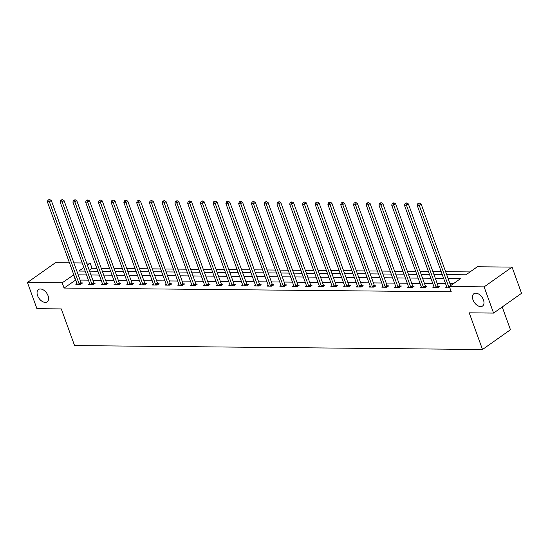 <?xml version="1.0" encoding="UTF-8"?>
<svg xmlns="http://www.w3.org/2000/svg" width="549" height="549" viewBox="0 0 549 549"><rect width="100%" height="100%" fill="white"/><g stroke="black" fill="none" stroke-linecap="round" stroke-linejoin="round"><path stroke-width="0.82" d="M472.991 299.823A7.528 4.646 54.7 0 1 473.876 293.729A7.528 4.646 54.7 0 1 483.449 299.926A7.528 4.646 54.7 0 1 482.564 306.019A7.528 4.646 54.7 0 1 472.991 299.823M37.586 295.637A7.528 4.646 54.7 0 1 38.471 289.536A7.528 4.646 54.7 0 1 48.051 295.733A7.528 4.646 54.7 0 1 47.166 301.833A7.528 4.646 54.7 0 1 37.586 295.637M502.218 306.966L510.46 329.736L482.502 349.507L74.568 345.582L61.296 308.915L36.934 308.682L27.45 282.488L55.415 262.717L69.462 262.854M73.889 262.896L82.22 262.971M86.639 263.019L90.153 263.053L87.366 265.023M96.864 268.337L92.054 268.289L90.153 263.053M470.04 271.927L445.623 271.693M441.197 271.652L432.873 271.57M428.446 271.529L420.115 271.446M415.689 271.405L407.365 271.323M402.939 271.281L394.607 271.199M390.188 271.158L381.857 271.076M377.431 271.034L369.106 270.952M364.68 270.911L356.349 270.835M351.93 270.787L343.599 270.712M339.172 270.664L330.848 270.588M326.422 270.547L318.091 270.465M313.664 270.424L305.34 270.341M300.914 270.3L292.59 270.218M288.163 270.177L279.832 270.094M275.406 270.053L267.082 269.971M262.655 269.93L254.324 269.854M249.905 269.806L241.574 269.731M237.147 269.683L228.823 269.607M224.397 269.566L216.066 269.484M211.646 269.442L203.315 269.36M198.889 269.319L190.565 269.236M186.138 269.195L177.807 269.113M173.381 269.072L165.057 268.989M160.631 268.948L152.306 268.866M147.88 268.825L139.549 268.749M135.123 268.701L126.798 268.626M122.372 268.578L114.041 268.502M109.622 268.461L101.29 268.379M446.68 274.603L465.991 274.788L477.321 266.773L512.066 267.109L484.108 286.88L449.363 286.544L460.7 278.528L448.053 278.412M484.108 286.88L493.585 313.074L521.55 293.303L512.066 267.109M92.054 268.289L89.261 270.259M75.687 280.045L64.089 288.06L451.257 291.787L449.363 286.544M453.412 283.682L449.954 283.648M445.527 283.607L437.196 283.524M432.77 283.483L424.446 283.401M420.019 283.359L411.695 283.277M407.269 283.236L398.938 283.16M394.511 283.112L386.187 283.037M381.761 282.989L373.43 282.913M369.01 282.872L360.679 282.79M356.253 282.749L347.929 282.666M343.502 282.625L335.171 282.543M330.752 282.502L322.421 282.419M317.995 282.378L309.67 282.296M305.244 282.255L296.913 282.172M292.487 282.131L284.162 282.056M279.736 282.008L271.405 281.932M266.986 281.884L258.654 281.809M254.228 281.767L245.904 281.685M241.478 281.644L233.147 281.562M228.727 281.52L220.396 281.438M215.97 281.397L207.646 281.314M203.219 281.273L194.888 281.191M190.469 281.15L182.138 281.074M177.711 281.026L169.387 280.951M164.961 280.903L156.63 280.827M152.203 280.786L143.879 280.704M139.453 280.663L131.122 280.58M126.702 280.539L118.371 280.457M113.945 280.415L105.621 280.333M101.194 280.292L92.863 280.21M88.444 280.168L80.113 280.086M76.915 283.442L75.783 284.245L80.689 284.293L82.576 282.955L81.252 282.941M89.672 283.565L88.533 284.368L93.44 284.416L95.327 283.078L94.009 283.064M102.423 283.689L101.29 284.492L106.19 284.54L108.084 283.202L106.76 283.188M115.173 283.812L114.041 284.615L118.948 284.663L120.835 283.325L119.51 283.311M127.931 283.936L126.792 284.739L131.698 284.78L133.585 283.449L132.268 283.435M140.681 284.053L139.549 284.856L144.456 284.904L146.343 283.572L145.018 283.558M153.439 284.176L152.299 284.979L157.206 285.027L159.093 283.696L157.769 283.682M166.189 284.3L165.05 285.103L169.957 285.151L171.851 283.812L170.526 283.806M178.94 284.423L177.807 285.226L182.714 285.274L184.601 283.936L183.277 283.922M191.697 284.547L190.558 285.35L195.465 285.398L197.352 284.059L196.027 284.046M204.448 284.67L203.315 285.473L208.215 285.521L210.109 284.183L208.785 284.169M217.198 284.794L216.066 285.597L220.972 285.645L222.86 284.307L221.535 284.293M229.956 284.917L228.816 285.72L233.723 285.761L235.61 284.43L234.293 284.416M242.706 285.041L241.574 285.837L246.474 285.885L248.368 284.554L247.043 284.54M255.457 285.157L254.324 285.96L259.231 286.008L261.118 284.677L259.794 284.663M268.214 285.281L267.075 286.084L271.981 286.132L273.869 284.794L272.551 284.787M280.964 285.405L279.832 286.207L284.739 286.255L286.626 284.917L285.302 284.91M293.722 285.528L292.583 286.331L297.489 286.379L299.377 285.041L298.052 285.027M306.472 285.652L305.34 286.454L310.24 286.503L312.134 285.164L310.809 285.151M319.223 285.775L318.091 286.578L322.997 286.626L324.884 285.288L323.56 285.274M331.98 285.899L330.841 286.702L335.748 286.75L337.635 285.411L336.311 285.398M344.731 286.022L343.599 286.825L348.498 286.866L350.392 285.535L349.068 285.521M357.481 286.139L356.349 286.942L361.256 286.99L363.143 285.658L361.818 285.645M370.239 286.262L369.1 287.065L374.006 287.113L375.893 285.782L374.576 285.768M382.989 286.386L381.857 287.189L386.757 287.237L388.651 285.899L387.326 285.892M395.74 286.509L394.607 287.312L399.514 287.36L401.401 286.022L400.077 286.008M408.497 286.633L407.358 287.436L412.265 287.484L414.152 286.146L412.834 286.132M421.248 286.756L420.115 287.559L425.022 287.607L426.909 286.269L425.585 286.255M434.005 286.88L432.866 287.683L437.773 287.731L439.66 286.393L438.335 286.379M446.756 287.003L445.623 287.806L449.83 287.841M493.585 313.074L469.223 312.841L482.502 349.507M64.089 288.06L62.195 282.817L27.45 282.488M73.792 274.809L62.195 282.817M443.626 278.364L435.302 278.288M430.876 278.247L422.552 278.165M418.125 278.123L409.794 278.041M405.368 278L397.044 277.918M392.617 277.876L384.286 277.794M379.867 277.753L371.536 277.67M367.109 277.629L358.785 277.547M354.359 277.506L346.028 277.43M341.608 277.382L333.277 277.307M328.851 277.266L320.527 277.183M316.1 277.142L307.769 277.06M303.343 277.019L295.019 276.936M290.593 276.895L282.268 276.813M277.842 276.771L269.511 276.689M265.085 276.648L256.76 276.566M252.334 276.524L244.003 276.449M239.584 276.401L231.253 276.325M226.826 276.277L218.502 276.202M214.076 276.161L205.745 276.078M201.325 276.037L192.994 275.955M188.568 275.914L180.244 275.831M175.817 275.79L167.486 275.708M163.06 275.667L154.736 275.584M150.309 275.543L141.985 275.468M137.559 275.42L129.228 275.344M124.801 275.296L116.477 275.221M112.051 275.179L103.72 275.097M99.3 275.056L90.969 274.974M86.543 274.932L78.219 274.85M83.86 267.507L78.823 271.069L85.17 271.124M89.59 271.172L97.921 271.247M102.347 271.295L110.672 271.371M115.098 271.412L123.429 271.494M127.848 271.535L136.179 271.618M140.606 271.659L148.93 271.741M153.356 271.782L161.687 271.865M166.114 271.906L174.438 271.988M178.864 272.029L187.188 272.105M191.615 272.153L199.946 272.229M204.372 272.277L212.696 272.352M217.123 272.393L225.454 272.476M229.873 272.517L238.204 272.599M242.631 272.64L250.955 272.723M255.381 272.764L263.712 272.846M268.132 272.887L276.463 272.97M280.889 273.011L289.213 273.093M293.64 273.134L301.971 273.21M306.397 273.258L314.721 273.333M319.147 273.375L327.478 273.457M331.898 273.498L340.229 273.58M344.655 273.622L352.98 273.704M357.406 273.745L365.737 273.827M370.156 273.869L378.487 273.951M382.914 273.992L391.238 274.075M395.664 274.116L403.995 274.191M408.415 274.239L416.746 274.315M421.172 274.363L429.496 274.438M433.923 274.479L442.254 274.562M75.426 280.045L73.532 274.809M79.056 283.737L80.95 282.399L51.29 200.467L49.403 201.799L79.056 283.737A1.173 0.727 -125.3 0 0 79.262 284.128L79.365 284.279M48.861 200.035L49.616 199.5L48.044 200.028L48.861 200.035L49.403 201.799L47.358 201.785L77.018 283.716A1.173 0.727 -125.3 0 1 77.1 284.108L77.107 284.258M80.95 282.399A1.173 0.727 -125.3 0 0 81.149 282.79L81.684 283.586M51.29 200.467L49.616 199.5M48.044 200.028L47.358 201.785M91.813 283.854L93.701 282.522L64.041 200.591L62.154 201.922L91.813 283.854A1.173 0.727 -125.3 0 0 92.012 284.245L92.115 284.403M61.612 200.159L62.373 199.623L60.795 200.152L61.612 200.159L62.154 201.922L60.109 201.908L89.768 283.84A1.173 0.727 -125.3 0 1 89.851 284.224L89.858 284.382M93.701 282.522A1.173 0.727 -125.3 0 0 93.9 282.913L94.442 283.709M64.041 200.591L62.373 199.623M60.795 200.152L60.109 201.908M104.564 283.977L106.458 282.646L76.798 200.714L74.904 202.046L104.564 283.977A1.173 0.727 -125.3 0 0 104.763 284.368L104.873 284.526M74.369 200.282L75.124 199.747L73.552 200.268L74.369 200.282L74.904 202.046L72.866 202.025L102.519 283.957A1.173 0.727 -125.3 0 1 102.601 284.348L102.608 284.506M106.458 282.646A1.173 0.727 -125.3 0 0 106.657 283.037L107.192 283.833M76.798 200.714L75.124 199.747M73.552 200.268L72.866 202.025M117.321 284.101L119.208 282.769L89.549 200.831L87.662 202.169L117.321 284.101A1.173 0.727 -125.3 0 0 117.52 284.492L117.623 284.65M87.119 200.399L87.874 199.87L86.303 200.392L87.119 200.399L87.662 202.169L85.617 202.149L115.276 284.08A1.173 0.727 -125.3 0 1 115.359 284.471L115.365 284.629M119.208 282.769A1.173 0.727 -125.3 0 0 119.407 283.16L119.943 283.957M89.549 200.831L87.874 199.87M86.303 200.392L85.617 202.149M130.072 284.224L131.959 282.886L102.299 200.955L100.412 202.293L130.072 284.224A1.173 0.727 -125.3 0 0 130.271 284.615L130.374 284.773M99.87 200.522L100.632 199.987L99.053 200.515L99.87 200.522L100.412 202.293L98.367 202.272L128.027 284.204A1.173 0.727 -125.3 0 1 128.109 284.595L128.116 284.746M131.959 282.886A1.173 0.727 -125.3 0 0 132.158 283.277L132.7 284.08M102.299 200.955L100.632 199.987M99.053 200.515L98.367 202.272M142.822 284.348L144.716 283.01L115.057 201.078L113.163 202.416L142.822 284.348A1.173 0.727 -125.3 0 0 143.028 284.739L143.131 284.89M112.627 200.646L113.382 200.111L111.811 200.639L112.627 200.646L113.163 202.416L111.124 202.396L140.777 284.327A1.173 0.727 -125.3 0 1 140.867 284.718L140.873 284.869M144.716 283.01A1.173 0.727 -125.3 0 0 144.915 283.401L145.451 284.197M115.057 201.078L113.382 200.111M111.811 200.639L111.124 202.396M155.58 284.471L157.467 283.133L127.807 201.202L125.92 202.54L155.58 284.471A1.173 0.727 -125.3 0 0 155.779 284.862L155.882 285.013M125.378 200.769L126.133 200.234L124.561 200.762L125.378 200.769L125.92 202.54L123.875 202.519L153.535 284.451A1.173 0.727 -125.3 0 1 153.617 284.842L153.624 284.993M157.467 283.133A1.173 0.727 -125.3 0 0 157.666 283.524L158.201 284.32M127.807 201.202L126.133 200.234M124.561 200.762L123.875 202.519M168.33 284.595L170.217 283.257L140.558 201.325L138.671 202.663L168.33 284.595A1.173 0.727 -125.3 0 0 168.529 284.986L168.632 285.137M138.135 200.893L138.89 200.358L137.312 200.886L138.135 200.893L138.671 202.663L136.626 202.643L166.285 284.574A1.173 0.727 -125.3 0 1 166.368 284.965L166.374 285.116M170.217 283.257A1.173 0.727 -125.3 0 0 170.423 283.648L170.959 284.444M140.558 201.325L138.89 200.358M137.312 200.886L136.626 202.643M181.081 284.718L182.975 283.38L153.315 201.449L151.428 202.787L181.081 284.718A1.173 0.727 -125.3 0 0 181.287 285.109L181.39 285.26M150.886 201.016L151.641 200.481L150.069 201.009L150.886 201.016L151.428 202.787L149.383 202.766L179.043 284.698A1.173 0.727 -125.3 0 1 179.125 285.089L179.132 285.24M182.975 283.38A1.173 0.727 -125.3 0 0 183.174 283.771L183.709 284.567M153.315 201.449L151.641 200.481M150.069 201.009L149.383 202.766M193.838 284.835L195.725 283.504L166.066 201.572L164.178 202.904L193.838 284.835A1.173 0.727 -125.3 0 0 194.037 285.233L194.14 285.384M163.636 201.14L164.391 200.605L162.82 201.133L163.636 201.14L164.178 202.904L162.133 202.89L191.793 284.821A1.173 0.727 -125.3 0 1 191.876 285.206L191.882 285.363M195.725 283.504A1.173 0.727 -125.3 0 0 195.924 283.895L196.467 284.691M166.066 201.572L164.391 200.605M162.82 201.133L162.133 202.89M206.589 284.958L208.476 283.627L178.823 201.696L176.929 203.027L206.589 284.958A1.173 0.727 -125.3 0 0 206.788 285.35L206.898 285.507M176.394 201.263L177.149 200.728L175.577 201.25L176.394 201.263L176.929 203.027L174.884 203.006L204.544 284.938A1.173 0.727 -125.3 0 1 204.626 285.329L204.633 285.487M208.476 283.627A1.173 0.727 -125.3 0 0 208.682 284.018L209.217 284.814M178.823 201.696L177.149 200.728M175.577 201.25L174.884 203.006M219.346 285.082L221.233 283.751L191.574 201.819L189.686 203.151L219.346 285.082A1.173 0.727 -125.3 0 0 219.545 285.473L219.648 285.631M189.144 201.38L189.899 200.852L188.328 201.373L189.144 201.38L189.686 203.151L187.641 203.13L217.301 285.061A1.173 0.727 -125.3 0 1 217.383 285.453L217.39 285.61M221.233 283.751A1.173 0.727 -125.3 0 0 221.432 284.142L221.968 284.938M191.574 201.819L189.899 200.852M188.328 201.373L187.641 203.13M232.097 285.206L233.984 283.867L204.324 201.936L202.437 203.274L232.097 285.206A1.173 0.727 -125.3 0 0 232.296 285.597L232.399 285.755M201.895 201.504L202.656 200.968L201.078 201.497L201.895 201.504L202.437 203.274L200.392 203.254L230.052 285.185A1.173 0.727 -125.3 0 1 230.134 285.576L230.141 285.727M233.984 283.867A1.173 0.727 -125.3 0 0 234.183 284.265L234.725 285.061M204.324 201.936L202.656 200.968M201.078 201.497L200.392 203.254M244.847 285.329L246.741 283.991L217.081 202.059L215.187 203.398L244.847 285.329A1.173 0.727 -125.3 0 0 245.046 285.72L245.156 285.878M214.652 201.627L215.407 201.092L213.836 201.62L214.652 201.627L215.187 203.398L213.149 203.377L242.802 285.308A1.173 0.727 -125.3 0 1 242.884 285.7L242.898 285.851M246.741 283.991A1.173 0.727 -125.3 0 0 246.94 284.382L247.475 285.178M217.081 202.059L215.407 201.092M213.836 201.62L213.149 203.377M257.605 285.453L259.492 284.114L229.832 202.183L227.945 203.521L257.605 285.453A1.173 0.727 -125.3 0 0 257.804 285.844L257.906 285.995M227.403 201.751L228.158 201.215L226.586 201.744L227.403 201.751L227.945 203.521L225.9 203.501L255.559 285.432A1.173 0.727 -125.3 0 1 255.642 285.823L255.649 285.974M259.492 284.114A1.173 0.727 -125.3 0 0 259.691 284.506L260.226 285.302M229.832 202.183L228.158 201.215M226.586 201.744L225.9 203.501M270.355 285.576L272.242 284.238L242.583 202.307L240.695 203.645L270.355 285.576A1.173 0.727 -125.3 0 0 270.554 285.967L270.657 286.118M240.153 201.874L240.915 201.339L239.337 201.867L240.153 201.874L240.695 203.645L238.65 203.624L268.31 285.555A1.173 0.727 -125.3 0 1 268.392 285.947L268.399 286.098M272.242 284.238A1.173 0.727 -125.3 0 0 272.448 284.629L272.983 285.425M242.583 202.307L240.915 201.339M239.337 201.867L238.65 203.624M283.106 285.7L285 284.361L255.34 202.43L253.446 203.768L283.106 285.7A1.173 0.727 -125.3 0 0 283.311 286.091L283.414 286.242M252.911 201.998L253.665 201.462L252.094 201.991L252.911 201.998L253.446 203.768L251.408 203.748L281.067 285.679A1.173 0.727 -125.3 0 1 281.15 286.07L281.157 286.221M285 284.361A1.173 0.727 -125.3 0 0 285.199 284.753L285.734 285.549M255.34 202.43L253.665 201.462M252.094 201.991L251.408 203.748M295.863 285.823L297.75 284.485L268.09 202.554L266.203 203.885L295.863 285.823A1.173 0.727 -125.3 0 0 296.062 286.214L296.165 286.365M265.661 202.121L266.416 201.586L264.844 202.114L265.661 202.121L266.203 203.885L264.158 203.871L293.818 285.803A1.173 0.727 -125.3 0 1 293.9 286.194L293.907 286.345M297.75 284.485A1.173 0.727 -125.3 0 0 297.949 284.876L298.484 285.672M268.09 202.554L266.416 201.586M264.844 202.114L264.158 203.871M308.613 285.94L310.501 284.608L280.841 202.677L278.954 204.008L308.613 285.94A1.173 0.727 -125.3 0 0 308.812 286.331L308.915 286.489M278.418 202.245L279.173 201.709L277.595 202.231L278.418 202.245L278.954 204.008L276.909 203.988L306.568 285.926A1.173 0.727 -125.3 0 1 306.651 286.31L306.658 286.468M310.501 284.608A1.173 0.727 -125.3 0 0 310.707 285L311.242 285.796M280.841 202.677L279.173 201.709M277.595 202.231L276.909 203.988M321.364 286.063L323.258 284.732L293.598 202.801L291.711 204.132L321.364 286.063A1.173 0.727 -125.3 0 0 321.57 286.454L321.673 286.612M291.169 202.368L291.924 201.833L290.352 202.355L291.169 202.368L291.711 204.132L289.666 204.111L319.326 286.043A1.173 0.727 -125.3 0 1 319.408 286.434L319.415 286.592M323.258 284.732A1.173 0.727 -125.3 0 0 323.457 285.123L323.992 285.919M293.598 202.801L291.924 201.833M290.352 202.355L289.666 204.111M334.121 286.187L336.009 284.849L306.349 202.917L304.462 204.255L334.121 286.187A1.173 0.727 -125.3 0 0 334.32 286.578L334.423 286.736M303.92 202.485L304.674 201.957L303.103 202.478L303.92 202.485L304.462 204.255L302.417 204.235L332.076 286.166A1.173 0.727 -125.3 0 1 332.159 286.557L332.166 286.715M336.009 284.849A1.173 0.727 -125.3 0 0 336.208 285.247L336.75 286.043M306.349 202.917L304.674 201.957M303.103 202.478L302.417 204.235M346.872 286.31L348.759 284.972L319.106 203.041L317.212 204.379L346.872 286.31A1.173 0.727 -125.3 0 0 347.071 286.702L347.181 286.859M316.677 202.608L317.432 202.073L315.86 202.602L316.677 202.608L317.212 204.379L315.167 204.358L344.827 286.29A1.173 0.727 -125.3 0 1 344.909 286.681L344.916 286.832M348.759 284.972A1.173 0.727 -125.3 0 0 348.965 285.363L349.5 286.166M319.106 203.041L317.432 202.073M315.86 202.602L315.167 204.358M359.629 286.434L361.517 285.096L331.857 203.164L329.97 204.502L359.629 286.434A1.173 0.727 -125.3 0 0 359.828 286.825L359.931 286.976M329.427 202.732L330.182 202.197L328.611 202.725L329.427 202.732L329.97 204.502L327.925 204.482L357.584 286.413A1.173 0.727 -125.3 0 1 357.667 286.804L357.674 286.955M361.517 285.096A1.173 0.727 -125.3 0 0 361.716 285.487L362.251 286.283M331.857 203.164L330.182 202.197M328.611 202.725L327.925 204.482M372.38 286.557L374.267 285.219L344.607 203.288L342.72 204.626L372.38 286.557A1.173 0.727 -125.3 0 0 372.579 286.949L372.682 287.1M342.178 202.856L342.94 202.32L341.361 202.849L342.178 202.856L342.72 204.626L340.675 204.605L370.335 286.537A1.173 0.727 -125.3 0 1 370.417 286.928L370.424 287.079M374.267 285.219A1.173 0.727 -125.3 0 0 374.466 285.61L375.008 286.406M344.607 203.288L342.94 202.32M341.361 202.849L340.675 204.605M385.13 286.681L387.024 285.343L357.365 203.411L355.471 204.75L385.13 286.681A1.173 0.727 -125.3 0 0 385.329 287.072L385.439 287.223M354.935 202.979L355.69 202.444L354.119 202.972L354.935 202.979L355.471 204.75L353.432 204.729L383.085 286.66A1.173 0.727 -125.3 0 1 383.168 287.052L383.181 287.202M387.024 285.343A1.173 0.727 -125.3 0 0 387.223 285.734L387.759 286.53M357.365 203.411L355.69 202.444M354.119 202.972L353.432 204.729M397.888 286.804L399.775 285.466L370.115 203.535L368.228 204.873L397.888 286.804A1.173 0.727 -125.3 0 0 398.087 287.196L398.19 287.347M367.686 203.103L368.441 202.567L366.869 203.096L367.686 203.103L368.228 204.873L366.183 204.852L395.843 286.784A1.173 0.727 -125.3 0 1 395.925 287.175L395.932 287.326M399.775 285.466A1.173 0.727 -125.3 0 0 399.974 285.857L400.509 286.653M370.115 203.535L368.441 202.567M366.869 203.096L366.183 204.852M410.638 286.921L412.525 285.59L382.866 203.658L380.979 204.99L410.638 286.921A1.173 0.727 -125.3 0 0 410.837 287.319L410.94 287.47M380.443 203.226L381.198 202.691L379.62 203.219L380.443 203.226L380.979 204.99L378.934 204.976L408.593 286.907A1.173 0.727 -125.3 0 1 408.676 287.292L408.682 287.45M412.525 285.59A1.173 0.727 -125.3 0 0 412.731 285.981L413.267 286.777M382.866 203.658L381.198 202.691M379.62 203.219L378.934 204.976M423.389 287.045L425.283 285.713L395.623 203.782L393.729 205.113L423.389 287.045A1.173 0.727 -125.3 0 0 423.595 287.436L423.698 287.594M393.194 203.35L393.949 202.814L392.377 203.336L393.194 203.35L393.729 205.113L391.691 205.093L421.351 287.024A1.173 0.727 -125.3 0 1 421.433 287.415L421.44 287.573M425.283 285.713A1.173 0.727 -125.3 0 0 425.482 286.104L426.017 286.901M395.623 203.782L393.949 202.814M392.377 203.336L391.691 205.093M436.146 287.168L438.033 285.837L408.374 203.905L406.486 205.237L436.146 287.168A1.173 0.727 -125.3 0 0 436.345 287.559L436.448 287.717M405.944 203.466L406.699 202.938L405.128 203.459L405.944 203.466L406.486 205.237L404.441 205.216L434.101 287.148A1.173 0.727 -125.3 0 1 434.184 287.539L434.19 287.697M438.033 285.837A1.173 0.727 -125.3 0 0 438.232 286.228L438.768 287.024M408.374 203.905L406.699 202.938M405.128 203.459L404.441 205.216M450.667 285.624L421.131 204.022L419.237 205.36L448.897 287.292A1.173 0.727 -125.3 0 0 449.096 287.683L449.199 287.841M418.702 203.59L419.457 203.055L417.878 203.583L418.702 203.59L419.237 205.36L417.192 205.34L446.852 287.271A1.173 0.727 -125.3 0 1 446.934 287.662L446.941 287.813M421.131 204.022L419.457 203.055M417.878 203.583L417.192 205.34M79.262 284.128L81.149 282.79M92.012 284.245L93.9 282.913M104.763 284.368L106.657 283.037M117.52 284.492L119.407 283.16M130.271 284.615L132.158 283.277M143.028 284.739L144.915 283.401M155.779 284.862L157.666 283.524M168.529 284.986L170.423 283.648M181.287 285.109L183.174 283.771M194.037 285.233L195.924 283.895M206.788 285.35L208.682 284.018M219.545 285.473L221.432 284.142M232.296 285.597L234.183 284.265M245.046 285.72L246.94 284.382M257.804 285.844L259.691 284.506M270.554 285.967L272.448 284.629M283.311 286.091L285.199 284.753M296.062 286.214L297.949 284.876M308.812 286.331L310.707 285M321.57 286.454L323.457 285.123M334.32 286.578L336.208 285.247M347.071 286.702L348.965 285.363M359.828 286.825L361.716 285.487M372.579 286.949L374.466 285.61M385.329 287.072L387.223 285.734M398.087 287.196L399.974 285.857M410.837 287.319L412.731 285.981M423.595 287.436L425.482 286.104M436.345 287.559L438.232 286.228M448.897 287.292L449.48 286.88M449.096 287.683L449.638 287.305"/></g></svg>

